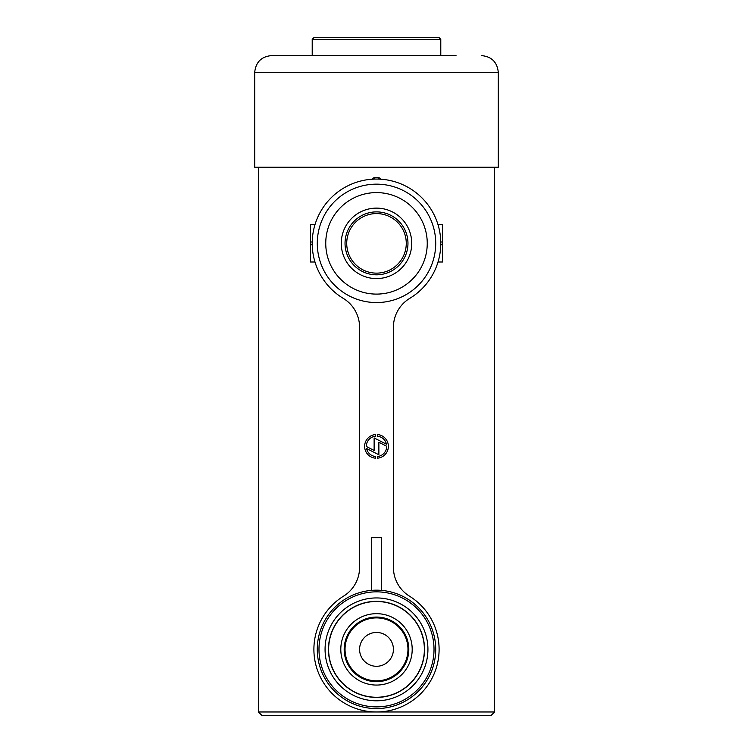 <?xml version="1.0" encoding="UTF-8"?>
<svg xmlns="http://www.w3.org/2000/svg" width="753" height="753" viewBox="0 0 753 753"><rect width="100%" height="100%" fill="white"/><g stroke="black" fill="none" stroke-linecap="round" stroke-linejoin="round"><path stroke-width="1.13" d="M491.201 715.35L261.799 715.35L258.42 711.971L494.58 711.971L491.201 715.35M312.213 39.344L313.907 37.65L439.093 37.65L440.787 39.344L312.213 39.344L312.213 55.571M254.693 72.486L498.307 72.486L498.307 167.222L254.693 167.222L254.693 72.486C255.7 62.207 261.338 56.569 271.607 55.571L296.983 55.571M456.017 55.571L271.607 55.571M371.841 665.633A16.914 16.914 0 0 1 360.235 644.719A16.914 16.914 0 0 1 381.159 633.104A16.914 16.914 0 0 1 392.765 654.028A16.914 16.914 0 0 1 371.841 665.633M389.678 603.341A47.872 47.872 0 0 1 422.527 662.546A47.872 47.872 0 0 1 363.322 695.405A47.872 47.872 0 0 1 330.473 636.2A47.872 47.872 0 0 1 389.678 603.341M385.395 618.307A32.313 32.313 0 0 1 407.561 658.263A32.313 32.313 0 0 1 367.605 680.439A32.313 32.313 0 0 1 345.439 640.483A32.313 32.313 0 0 1 385.395 618.307A32.313 32.313 0 0 0 345.439 640.483A32.313 32.313 0 0 0 367.605 680.439A32.313 32.313 0 0 1 345.439 640.483A32.313 32.313 0 0 1 385.395 618.307A32.313 32.313 0 0 0 345.439 640.483A32.313 32.313 0 0 0 367.605 680.439M376.5 680.834A31.466 31.466 0 0 1 345.034 649.368A31.466 31.466 0 0 1 376.5 617.902A31.466 31.466 0 0 1 407.966 649.368A31.466 31.466 0 0 1 376.5 680.834M376.5 681.512A32.144 32.144 0 0 1 344.356 649.368A32.144 32.144 0 0 1 376.5 617.225A32.144 32.144 0 0 1 408.644 649.368A32.144 32.144 0 0 1 376.5 681.512M376.5 706.888A57.52 57.52 0 0 0 434.02 649.368A57.52 57.52 0 0 0 376.5 591.849A57.52 57.52 0 0 0 318.98 649.368A57.52 57.52 0 0 0 376.5 706.888M376.5 590.164A59.214 59.214 0 0 1 435.714 649.368A59.214 59.214 0 0 1 376.5 708.582A59.214 59.214 0 0 1 317.286 649.368A59.214 59.214 0 0 1 376.5 590.164M376.5 700.798A51.43 51.43 0 0 1 325.07 649.368A51.43 51.43 0 0 1 376.5 597.938A51.43 51.43 0 0 1 427.93 649.368A51.43 51.43 0 0 1 376.5 700.798M376.5 601.327A48.041 48.041 0 0 0 328.459 649.368A48.041 48.041 0 0 0 376.5 697.419A48.041 48.041 0 0 0 424.541 649.368A48.041 48.041 0 0 0 376.5 601.327M427.873 623.512L426.471 620.896M426.584 621.084L426.113 620.265M419.562 611.238L419.129 610.749M392.718 594.183L392.059 593.995M398.892 596.385L398.271 596.131M406.601 600.357L406.046 600.019M413.482 605.318L412.992 604.904M425.181 618.74L424.57 617.789M380.34 591.98L381.15 592.037M395.57 595.105L393.132 594.305M403.627 598.654L401.453 597.543M412.7 604.668L408.888 601.845M417.237 608.763L415.515 607.106M376.5 211.885A31.466 31.466 0 0 1 407.966 243.351A31.466 31.466 0 0 1 376.5 274.817A31.466 31.466 0 0 1 345.034 243.351A31.466 31.466 0 0 1 376.5 211.885A31.466 31.466 0 0 0 345.034 243.351A31.466 31.466 0 0 0 376.5 274.817M314.98 262.006L310.518 262.006L310.518 224.695L314.98 224.695M438.02 224.695L442.482 224.695L442.482 262.006L438.02 262.006M376.5 302.565A59.214 59.214 0 0 0 435.714 243.351A59.214 59.214 0 0 0 376.5 184.146A59.214 59.214 0 0 0 317.286 243.351A59.214 59.214 0 0 0 376.5 302.565M376.5 294.103A50.752 50.752 0 0 0 427.252 243.351A50.752 50.752 0 0 0 376.5 192.599A50.752 50.752 0 0 0 325.748 243.351A50.752 50.752 0 0 0 376.5 294.103M440.769 241.995L442.482 241.995M440.769 244.706L442.482 244.706L440.769 244.706M312.231 244.706L310.518 244.706M312.231 241.995L310.518 241.995M374.806 177.717L378.194 177.717L374.806 177.717A3.379 3.379 0 0 0 371.991 179.223A3.379 3.379 0 0 1 374.806 177.717L374.806 179.092M381.009 179.223A3.379 3.379 0 0 0 378.194 177.717A3.379 3.379 0 0 1 381.009 179.223A3.379 3.379 0 0 0 378.194 177.717L378.194 179.092M312.213 243.351A64.287 64.287 0 0 0 343.246 298.367A33.838 33.838 0 0 1 359.586 327.329L359.586 567.376A33.838 33.838 0 0 1 343.556 596.15A62.593 62.593 0 0 0 376.5 711.971A62.593 62.593 0 0 0 409.444 596.15A33.838 33.838 0 0 1 393.414 567.376L393.414 327.329A33.838 33.838 0 0 1 409.754 298.367A64.287 64.287 0 0 0 376.5 179.063A64.287 64.287 0 0 0 312.213 243.351M388.369 446.36A11.869 11.869 0 0 0 377.347 434.519L377.347 436.213A10.184 10.184 0 0 1 386.458 444.223L374.128 437.935L374.128 450.454L366.316 446.473A10.184 10.184 0 0 1 375.653 436.213L375.653 434.519A11.869 11.869 0 0 0 364.631 446.36A11.869 11.869 0 0 0 375.653 458.201L375.653 456.516A10.184 10.184 0 0 1 366.542 448.506L378.872 454.784L378.872 442.265L386.684 446.247A10.184 10.184 0 0 1 377.347 456.516L377.347 458.201A11.869 11.869 0 0 0 388.369 446.36M371.427 590.38L371.427 537.717L381.573 537.717L381.573 590.38M386.317 615.05A35.692 35.692 0 0 1 410.818 659.195A35.692 35.692 0 0 1 366.683 683.686A35.692 35.692 0 0 1 342.182 639.551A35.692 35.692 0 0 1 386.317 615.05M376.5 273.132A29.772 29.772 0 0 0 406.272 243.351A29.772 29.772 0 0 0 376.5 213.579A29.772 29.772 0 0 0 346.728 243.351A29.772 29.772 0 0 0 376.5 273.132M376.5 278.582A35.231 35.231 0 0 0 411.731 243.351A35.231 35.231 0 0 0 376.5 208.12A35.231 35.231 0 0 0 341.269 243.351A35.231 35.231 0 0 0 376.5 278.582M494.58 167.222L494.58 711.971M258.42 167.222L258.42 711.971M440.787 39.344L440.787 55.571M498.307 72.486C497.3 62.207 491.662 56.569 481.393 55.571"/></g></svg>

